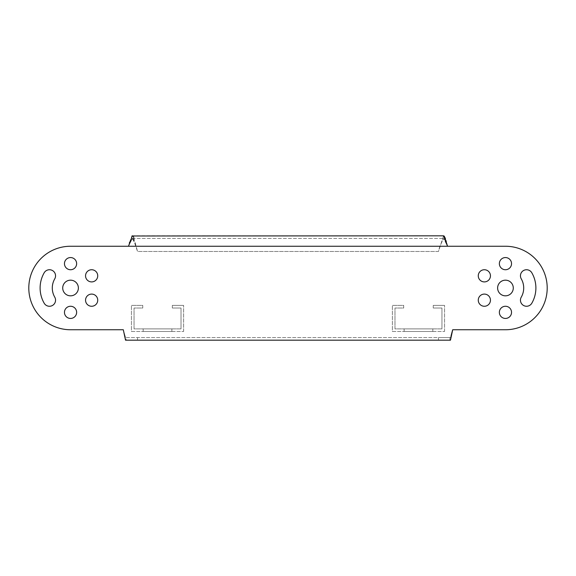 <?xml version="1.0" encoding="UTF-8"?>
<svg xmlns="http://www.w3.org/2000/svg" width="576" height="576" viewBox="0 0 576 576"><rect width="100%" height="100%" fill="white"/><g stroke="black" fill="none" stroke-linecap="round" stroke-linejoin="round"><path stroke-width="0.43" stroke-dasharray="2.88 2.16" d="M133.798 237.578L137.527 251.467L438.473 251.467L439.87 246.247L443.606 238.421L447.523 246.247L505.447 246.247A41.753 41.753 0 0 1 547.2 288A41.753 41.753 0 0 1 505.447 329.753L452.693 329.753L450.475 340.186L125.525 340.186L137.527 340.186L126.108 340.186L126.108 337.579L125.525 337.579L123.307 329.753L70.553 329.753A41.753 41.753 0 0 1 28.8 288A41.753 41.753 0 0 1 70.553 246.247L128.477 246.247L129.355 243.158M547.2 288A41.753 41.753 0 0 1 505.447 329.753A41.753 41.753 0 0 0 547.2 288A41.753 41.753 0 0 0 505.447 246.247A41.753 41.753 0 0 1 547.2 288M513.281 288A7.826 7.826 0 0 1 505.447 295.826A7.826 7.826 0 0 1 497.621 288A7.826 7.826 0 0 0 505.447 295.826A7.826 7.826 0 0 0 513.281 288A7.826 7.826 0 0 0 505.447 280.174A7.826 7.826 0 0 0 497.621 288A7.826 7.826 0 0 1 505.447 280.174A7.826 7.826 0 0 1 513.281 288A7.826 7.826 0 0 0 505.447 280.174A7.826 7.826 0 0 0 497.621 288A7.826 7.826 0 0 0 505.447 295.826A7.826 7.826 0 0 0 513.281 288M511.538 312.358A6.091 6.091 0 0 1 505.447 318.442A6.091 6.091 0 0 1 499.363 312.358A6.091 6.091 0 0 0 505.447 318.442A6.091 6.091 0 0 0 511.538 312.358A6.091 6.091 0 0 0 505.447 306.266A6.091 6.091 0 0 0 499.363 312.358A6.091 6.091 0 0 1 505.447 306.266A6.091 6.091 0 0 1 511.538 312.358A6.091 6.091 0 0 0 505.447 306.266A6.091 6.091 0 0 0 499.363 312.358A6.091 6.091 0 0 0 505.447 318.442A6.091 6.091 0 0 0 511.538 312.358M490.45 300.175A6.091 6.091 0 0 1 484.358 306.266A6.091 6.091 0 0 1 478.267 300.175A6.091 6.091 0 0 0 484.358 306.266A6.091 6.091 0 0 0 490.45 300.175A6.091 6.091 0 0 0 484.358 294.091A6.091 6.091 0 0 0 478.267 300.175A6.091 6.091 0 0 1 484.358 294.091A6.091 6.091 0 0 1 490.45 300.175A6.091 6.091 0 0 0 484.358 294.091A6.091 6.091 0 0 0 478.267 300.175A6.091 6.091 0 0 0 484.358 306.266A6.091 6.091 0 0 0 490.45 300.175M490.45 275.825A6.091 6.091 0 0 1 484.358 281.909A6.091 6.091 0 0 1 478.267 275.825A6.091 6.091 0 0 0 484.358 281.909A6.091 6.091 0 0 0 490.45 275.825A6.091 6.091 0 0 0 484.358 269.734A6.091 6.091 0 0 0 478.267 275.825A6.091 6.091 0 0 1 484.358 269.734A6.091 6.091 0 0 1 490.45 275.825A6.091 6.091 0 0 0 484.358 269.734A6.091 6.091 0 0 0 478.267 275.825A6.091 6.091 0 0 0 484.358 281.909A6.091 6.091 0 0 0 490.45 275.825M511.538 263.642A6.091 6.091 0 0 1 505.447 269.734A6.091 6.091 0 0 1 499.363 263.642A6.091 6.091 0 0 0 505.447 269.734A6.091 6.091 0 0 0 511.538 263.642A6.091 6.091 0 0 0 505.447 257.558A6.091 6.091 0 0 0 499.363 263.642A6.091 6.091 0 0 1 505.447 257.558A6.091 6.091 0 0 1 511.538 263.642A6.091 6.091 0 0 0 505.447 257.558A6.091 6.091 0 0 0 499.363 263.642A6.091 6.091 0 0 0 505.447 269.734A6.091 6.091 0 0 0 511.538 263.642M76.637 263.642A6.091 6.091 0 0 1 70.553 269.734A6.091 6.091 0 0 1 64.462 263.642A6.091 6.091 0 0 0 70.553 269.734A6.091 6.091 0 0 0 76.637 263.642A6.091 6.091 0 0 0 70.553 257.558A6.091 6.091 0 0 0 64.462 263.642A6.091 6.091 0 0 1 70.553 257.558A6.091 6.091 0 0 1 76.637 263.642A6.091 6.091 0 0 0 70.553 257.558A6.091 6.091 0 0 0 64.462 263.642A6.091 6.091 0 0 0 70.553 269.734A6.091 6.091 0 0 0 76.637 263.642M531.814 272.779A30.442 30.442 0 0 1 535.896 288A30.442 30.442 0 0 0 531.814 272.779A6.091 6.091 0 0 0 523.498 270.547A6.091 6.091 0 0 0 521.266 278.87A18.266 18.266 0 0 1 521.266 297.13A6.091 6.091 0 0 0 523.498 305.453A6.091 6.091 0 0 0 531.814 303.221A30.442 30.442 0 0 0 535.896 288A30.442 30.442 0 0 1 531.814 303.221A6.091 6.091 0 0 1 523.498 305.453A6.091 6.091 0 0 1 521.266 297.13A6.091 6.091 0 0 0 524.966 306.058A6.091 6.091 0 0 0 531.814 303.221A30.442 30.442 0 0 0 531.814 272.779A6.091 6.091 0 0 0 520.452 275.825A6.091 6.091 0 0 0 521.266 278.87A18.266 18.266 0 0 1 521.266 297.13A18.266 18.266 0 0 0 521.266 278.87A6.091 6.091 0 0 1 523.498 270.547A6.091 6.091 0 0 1 531.814 272.779M76.637 312.358A6.091 6.091 0 0 1 70.553 318.442A6.091 6.091 0 0 1 64.462 312.358A6.091 6.091 0 0 0 70.553 318.442A6.091 6.091 0 0 0 76.637 312.358A6.091 6.091 0 0 0 70.553 306.266A6.091 6.091 0 0 0 64.462 312.358A6.091 6.091 0 0 1 70.553 306.266A6.091 6.091 0 0 1 76.637 312.358A6.091 6.091 0 0 0 70.553 306.266A6.091 6.091 0 0 0 64.462 312.358A6.091 6.091 0 0 0 70.553 318.442A6.091 6.091 0 0 0 76.637 312.358M97.733 300.175A6.091 6.091 0 0 1 91.642 306.266A6.091 6.091 0 0 1 85.55 300.175A6.091 6.091 0 0 0 91.642 306.266A6.091 6.091 0 0 0 97.733 300.175A6.091 6.091 0 0 0 91.642 294.091A6.091 6.091 0 0 0 85.55 300.175A6.091 6.091 0 0 1 91.642 294.091A6.091 6.091 0 0 1 97.733 300.175A6.091 6.091 0 0 0 91.642 294.091A6.091 6.091 0 0 0 85.55 300.175A6.091 6.091 0 0 0 91.642 306.266A6.091 6.091 0 0 0 97.733 300.175M97.733 275.825A6.091 6.091 0 0 1 91.642 281.909A6.091 6.091 0 0 1 85.55 275.825A6.091 6.091 0 0 0 91.642 281.909A6.091 6.091 0 0 0 97.733 275.825A6.091 6.091 0 0 0 91.642 269.734A6.091 6.091 0 0 0 85.55 275.825A6.091 6.091 0 0 1 91.642 269.734A6.091 6.091 0 0 1 97.733 275.825A6.091 6.091 0 0 0 91.642 269.734A6.091 6.091 0 0 0 85.55 275.825A6.091 6.091 0 0 0 91.642 281.909A6.091 6.091 0 0 0 97.733 275.825M44.186 272.779A30.442 30.442 0 0 0 44.186 303.221A6.091 6.091 0 0 0 55.548 300.175A6.091 6.091 0 0 1 44.186 303.221A30.442 30.442 0 0 1 44.186 272.779A6.091 6.091 0 0 1 52.502 270.547A6.091 6.091 0 0 1 54.734 278.87A18.266 18.266 0 0 0 54.734 297.13A6.091 6.091 0 0 1 55.548 300.175A6.091 6.091 0 0 0 54.734 297.13A18.266 18.266 0 0 1 54.734 278.87A6.091 6.091 0 0 0 51.034 269.942A6.091 6.091 0 0 0 44.186 272.779A6.091 6.091 0 0 1 55.548 275.825M78.379 288A7.826 7.826 0 0 1 70.553 295.826A7.826 7.826 0 0 1 62.719 288A7.826 7.826 0 0 0 70.553 295.826A7.826 7.826 0 0 0 78.379 288A7.826 7.826 0 0 0 70.553 280.174A7.826 7.826 0 0 0 62.719 288A7.826 7.826 0 0 1 70.553 280.174A7.826 7.826 0 0 1 78.379 288A7.826 7.826 0 0 0 70.553 280.174A7.826 7.826 0 0 0 62.719 288A7.826 7.826 0 0 0 70.553 295.826A7.826 7.826 0 0 0 78.379 288M505.447 246.247L128.477 246.247L132.394 238.421L128.477 246.247L70.553 246.247A41.753 41.753 0 0 0 28.8 288A41.753 41.753 0 0 0 70.553 329.753L123.307 329.753L125.525 337.579L450.475 337.579L125.525 337.579L438.473 337.579L438.473 340.186L449.892 340.186L449.892 337.579L438.473 337.579L450.475 337.579L451.058 335.837L450.475 337.579L449.892 337.579L449.892 340.186L450.475 340.186L137.527 340.186L438.473 340.186L438.473 337.579L137.527 337.579L137.527 340.186L137.527 337.579L126.108 337.579L126.108 340.186M133.272 238.954L137.527 251.467L438.473 251.467L443.606 235.814L444.074 236.016M444.542 236.614L445.018 237.6M445.457 238.824L445.968 240.559M446.4 242.215L446.695 243.36M129.578 242.28L131.926 236.016M132.84 235.994L133.315 236.585M447.523 246.247L128.477 246.247L447.523 246.247L443.606 238.421L439.87 246.247L438.473 251.467L137.527 251.467L132.394 235.814L443.606 235.814L438.473 251.467L137.527 251.467L136.13 246.247L132.394 238.421L132.862 238.572M451.058 335.837L452.693 329.753L505.447 329.753M44.186 303.221A6.091 6.091 0 0 0 52.502 305.453A6.091 6.091 0 0 0 54.734 297.13M392.378 331.488L444.564 331.488L392.378 331.488L392.378 305.395L392.378 331.488M404.122 331.488L432.821 331.488L404.122 331.488L432.821 331.488L404.122 331.488L432.821 331.488L404.122 331.488L432.821 331.488L404.122 331.488L432.821 331.488L404.122 331.488L432.821 331.488L404.122 331.488L432.821 331.488L404.122 331.488L432.821 331.488L404.122 331.488L432.821 331.488L404.122 331.488L432.821 331.488L404.122 331.488L404.122 328.882L404.122 331.488L404.122 328.882L432.821 328.882L404.122 328.882L404.122 331.488L404.122 328.882L432.821 328.882L404.122 328.882L404.122 331.488L404.122 328.882L432.821 328.882L404.122 328.882L404.122 331.488L404.122 328.882L432.821 328.882L404.122 328.882L404.122 331.488L404.122 328.882L432.821 328.882L404.122 328.882L404.122 331.488L404.122 328.882L432.821 328.882L404.122 328.882L404.122 331.488L404.122 328.882L432.821 328.882L404.122 328.882L404.122 331.488L404.122 328.882L432.821 328.882L404.122 328.882L404.122 331.488L404.122 328.882L432.821 328.882L404.122 328.882L404.122 331.488M441.958 328.882L394.985 328.882L394.985 308.009L403.682 308.009L403.682 305.395L392.378 305.395L403.682 305.395L403.682 308.009L394.985 308.009L394.985 328.882L441.958 328.882L441.958 308.009L433.253 308.009L433.253 305.395L444.564 305.395L433.253 305.395L433.253 308.009L441.958 308.009L441.958 328.882M444.564 331.488L444.564 305.395L444.564 331.488M432.821 331.488L432.821 328.882L404.122 328.882L432.821 328.882L432.821 331.488M131.436 331.488L183.622 331.488L131.436 331.488L131.436 305.395L131.436 331.488M143.179 331.488L171.878 331.488L143.179 331.488L171.878 331.488L143.179 331.488L171.878 331.488L143.179 331.488L171.878 331.488L143.179 331.488L171.878 331.488L143.179 331.488L171.878 331.488L143.179 331.488L171.878 331.488L143.179 331.488L171.878 331.488L143.179 331.488L171.878 331.488L143.179 331.488L171.878 331.488L143.179 331.488L143.179 328.882L143.179 331.488L143.179 328.882L171.878 328.882L143.179 328.882L143.179 331.488L143.179 328.882L171.878 328.882L143.179 328.882L143.179 331.488L143.179 328.882L171.878 328.882L143.179 328.882L143.179 331.488L143.179 328.882L171.878 328.882L143.179 328.882L143.179 331.488L143.179 328.882L171.878 328.882L143.179 328.882L143.179 331.488L143.179 328.882L171.878 328.882L143.179 328.882L143.179 331.488L143.179 328.882L171.878 328.882L143.179 328.882L143.179 331.488L143.179 328.882L171.878 328.882L143.179 328.882L143.179 331.488L143.179 328.882L171.878 328.882L143.179 328.882L143.179 331.488M181.015 328.882L134.042 328.882L134.042 308.009L142.747 308.009L142.747 305.395L131.436 305.395L142.747 305.395L142.747 308.009L134.042 308.009L134.042 328.882L181.015 328.882L181.015 308.009L172.318 308.009L172.318 305.395L183.622 305.395L172.318 305.395L172.318 308.009L181.015 308.009L181.015 328.882M183.622 331.488L183.622 305.395L183.622 331.488M171.878 331.488L171.878 328.882L143.179 328.882L171.878 328.882L171.878 331.488M136.13 246.247L439.87 246.247L136.13 246.247M132.394 238.421L443.606 238.421L132.394 238.421"/><path stroke-width="0.86" d="M126.108 340.186L125.525 340.186L123.307 329.753L70.553 329.753A41.753 41.753 0 0 1 28.8 288A41.753 41.753 0 0 1 70.553 246.247L128.477 246.247L70.553 246.247A41.753 41.753 0 0 0 28.8 288A41.753 41.753 0 0 0 70.553 329.753L123.307 329.753L125.525 340.186L450.475 340.186L452.693 329.753L451.058 335.837M505.447 329.753L452.693 329.753L505.447 329.753A41.753 41.753 0 0 0 547.2 288A41.753 41.753 0 0 0 505.447 246.247L447.523 246.247L505.447 246.247M444.074 236.016L444.542 236.614M445.018 237.6L445.457 238.824M445.968 240.559L446.4 242.215M446.695 243.36L446.911 244.174M446.983 244.433L447.466 246.074M129.355 243.158L129.578 242.28M131.926 236.016L132.358 235.814M132.394 235.814L128.477 246.247L447.523 246.247L443.606 235.814L132.84 235.994M133.315 236.585L133.798 237.578M54.734 297.13A6.091 6.091 0 0 1 52.502 305.453A6.091 6.091 0 0 1 44.186 303.221A30.442 30.442 0 0 1 44.186 272.779A6.091 6.091 0 0 1 52.502 270.547A6.091 6.091 0 0 1 54.734 278.87A18.266 18.266 0 0 0 54.734 297.13A18.266 18.266 0 0 1 54.734 278.87A6.091 6.091 0 0 0 55.548 275.825M132.862 238.572L133.272 238.954M78.379 288A7.826 7.826 0 0 1 70.553 295.826A7.826 7.826 0 0 1 62.719 288A7.826 7.826 0 0 1 70.553 280.174A7.826 7.826 0 0 1 78.379 288M76.637 312.358A6.091 6.091 0 0 1 70.553 318.442A6.091 6.091 0 0 1 64.462 312.358A6.091 6.091 0 0 1 70.553 306.266A6.091 6.091 0 0 1 76.637 312.358M97.733 300.175A6.091 6.091 0 0 1 91.642 306.266A6.091 6.091 0 0 1 85.55 300.175A6.091 6.091 0 0 1 91.642 294.091A6.091 6.091 0 0 1 97.733 300.175M97.733 275.825A6.091 6.091 0 0 1 91.642 281.909A6.091 6.091 0 0 1 85.55 275.825A6.091 6.091 0 0 1 91.642 269.734A6.091 6.091 0 0 1 97.733 275.825M76.637 263.642A6.091 6.091 0 0 1 70.553 269.734A6.091 6.091 0 0 1 64.462 263.642A6.091 6.091 0 0 1 70.553 257.558A6.091 6.091 0 0 1 76.637 263.642M511.538 263.642A6.091 6.091 0 0 1 505.447 269.734A6.091 6.091 0 0 1 499.363 263.642A6.091 6.091 0 0 1 505.447 257.558A6.091 6.091 0 0 1 511.538 263.642M44.186 303.221A30.442 30.442 0 0 1 44.186 272.779M511.538 312.358A6.091 6.091 0 0 1 505.447 318.442A6.091 6.091 0 0 1 499.363 312.358A6.091 6.091 0 0 1 505.447 306.266A6.091 6.091 0 0 1 511.538 312.358M490.45 300.175A6.091 6.091 0 0 1 484.358 306.266A6.091 6.091 0 0 1 478.267 300.175A6.091 6.091 0 0 1 484.358 294.091A6.091 6.091 0 0 1 490.45 300.175M490.45 275.825A6.091 6.091 0 0 1 484.358 281.909A6.091 6.091 0 0 1 478.267 275.825A6.091 6.091 0 0 1 484.358 269.734A6.091 6.091 0 0 1 490.45 275.825M520.452 300.175A6.091 6.091 0 0 1 521.266 297.13A18.266 18.266 0 0 0 521.266 278.87A6.091 6.091 0 0 1 524.966 269.942A6.091 6.091 0 0 1 531.814 272.779A30.442 30.442 0 0 1 531.814 303.221A6.091 6.091 0 0 1 520.452 300.175M513.281 288A7.826 7.826 0 0 1 505.447 295.826A7.826 7.826 0 0 1 497.621 288A7.826 7.826 0 0 1 505.447 280.174A7.826 7.826 0 0 1 513.281 288"/></g></svg>
